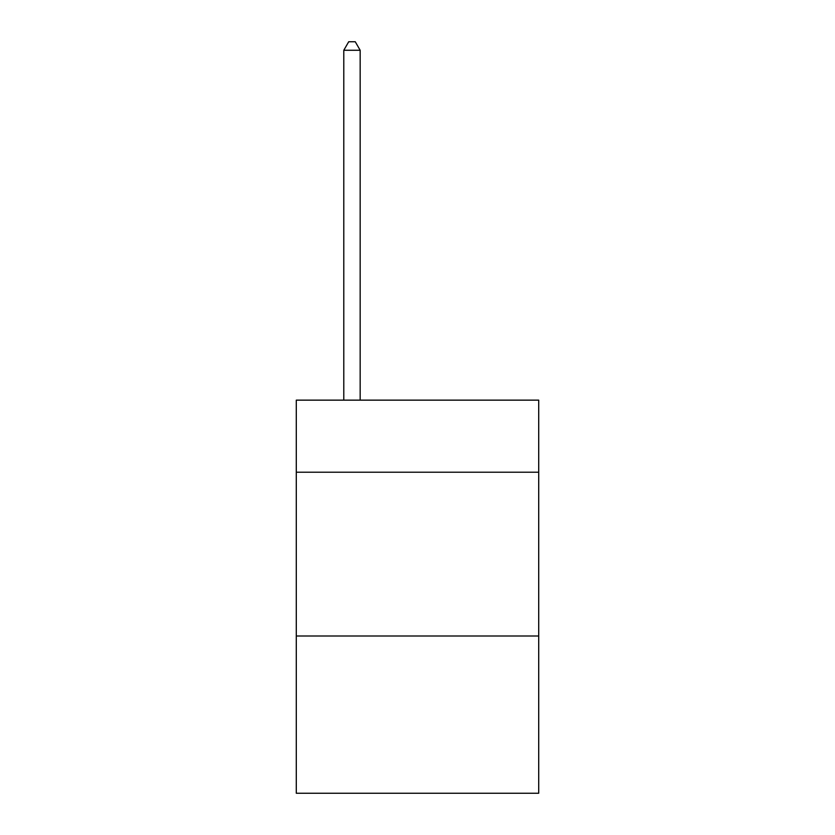 <?xml version="1.0" encoding="UTF-8"?>
<svg xmlns="http://www.w3.org/2000/svg" width="835" height="835" viewBox="0 0 835 835"><rect width="100%" height="100%" fill="white"/><g stroke="black" fill="none" stroke-linecap="round" stroke-linejoin="round"><path stroke-width="1.25" d="M538.711 472.203L538.711 400.142L296.289 400.142L296.289 472.203L538.711 472.203L538.711 793.25L296.289 793.25L296.289 472.203M538.711 636.009L296.289 636.009M360.167 400.142L360.167 50.267L343.79 50.267L343.79 400.142M343.79 50.267L348.706 41.75L355.261 41.75L360.167 50.267"/></g></svg>
